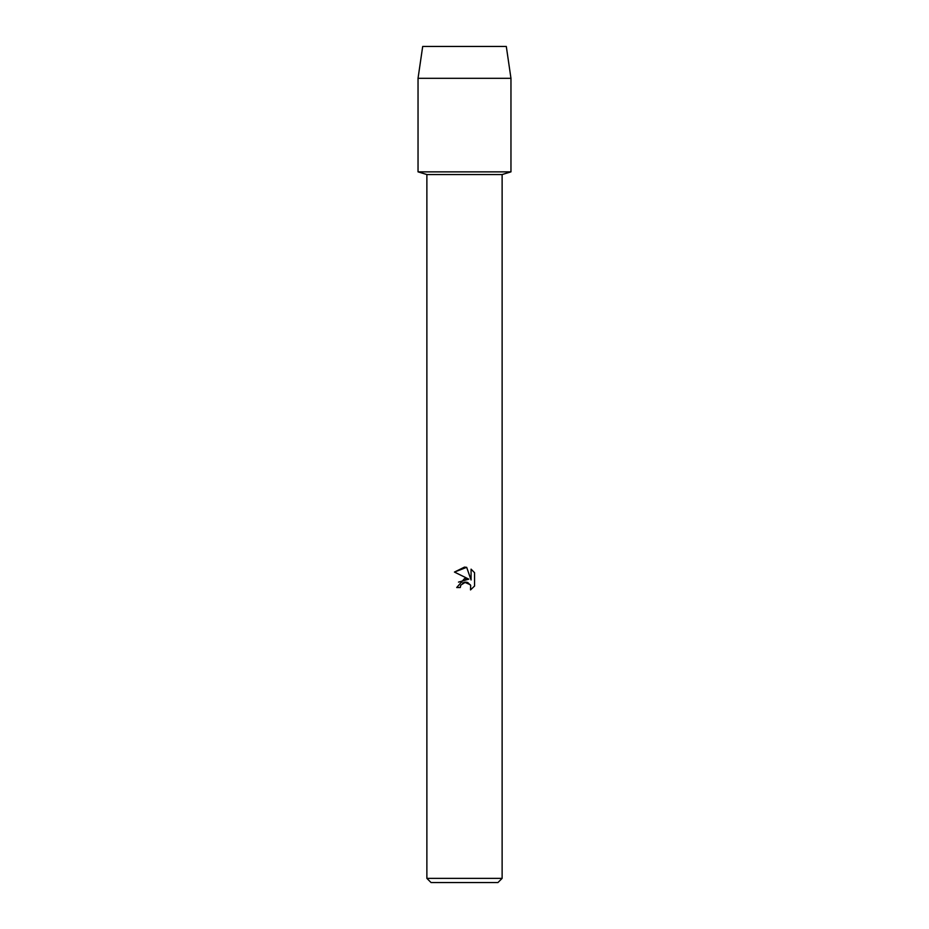 <?xml version="1.0" encoding="UTF-8"?>
<svg xmlns="http://www.w3.org/2000/svg" width="929" height="929" viewBox="0 0 929 929"><rect width="100%" height="100%" fill="white"/><g stroke="black" fill="none" stroke-linecap="round" stroke-linejoin="round"><path stroke-width="1.39" d="M506.305 46.45L422.695 46.45L506.305 46.45L510.962 78.303L510.962 171.865L464.5 171.865L510.962 171.865L502.124 174.547L502.124 878.369L426.875 878.369L431.056 882.55L497.944 882.55L502.124 878.369M426.875 878.369L426.875 174.547L502.124 174.547M474.556 572.682L471.073 569.163L474.556 572.682L474.568 586.036L470.515 589.915L470.678 585.421L467.751 582.495L465.673 582.088L460.842 585.073L460.273 587.534L456.708 587.534L464.5 578.628L468.808 579.15L454.444 572.067L464.5 567.108L466.683 567.34L471.073 579.986L471.073 569.152M460.273 587.534L460.633 585.549M470.515 589.915L474.556 586.036M468.808 579.15L458.496 582.111M462.572 583.064L464.465 582.228M464.5 582.216L470.329 584.724M466.683 567.34L454.444 572.067M422.695 46.45L418.038 78.303L418.038 171.865L464.5 171.865L418.038 171.865L426.875 174.547M418.038 78.303L510.962 78.303"/></g></svg>
